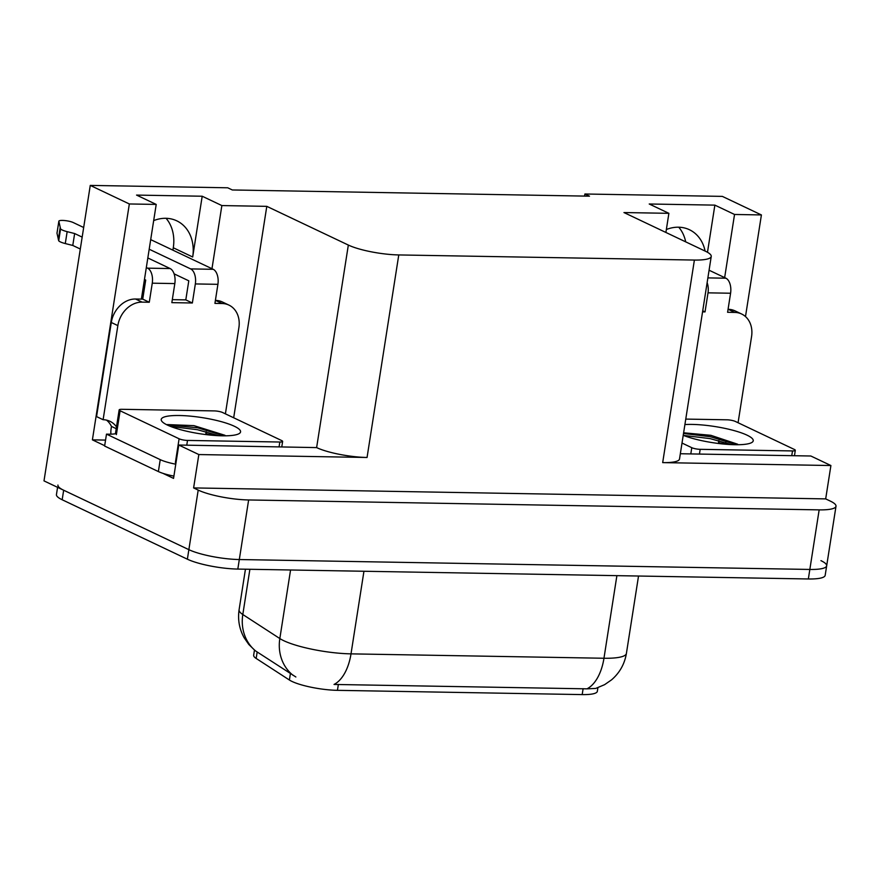 <?xml version="1.0" encoding="UTF-8"?>
<svg xmlns="http://www.w3.org/2000/svg" width="880" height="880" viewBox="0 0 880 880"><rect width="100%" height="100%" fill="white"/><g stroke="black" fill="none" stroke-linecap="round" stroke-linejoin="round"><path stroke-width="1.32" d="M185.922 299.09A39.413 31.845 -64.6 0 1 185.68 299.882M597.905 687.709L597.333 691.328A33.253 6.743 -171.1 0 1 582.186 694.595L337.436 690.338A33.253 6.743 -171.1 0 1 292.039 681.461A33.253 6.743 -171.1 0 1 289.388 680.009L256.168 658.438A33.253 6.743 -171.1 0 1 253.66 655.226L254.463 650.089M166.067 218.295A39.413 31.845 -64.6 0 1 173.283 247.775L172.909 250.162M153.681 220.616A39.413 31.845 -64.6 0 1 176.759 220.825A39.413 31.845 -64.6 0 1 192.687 256.993L202.202 196.229L221.859 205.568L266.794 206.349L348.337 245.058A36.949 7.491 8.9 0 0 398.772 254.936L694.397 260.062A36.949 7.491 8.9 0 0 711.238 256.443A36.949 7.491 8.9 0 0 705.507 251.262L623.964 212.553L668.888 213.323L665.896 232.452M820.941 560.648A36.949 7.491 -171.1 0 1 826.672 565.829A36.949 7.491 -171.1 0 1 809.831 569.448L239.305 559.537A36.949 7.491 -171.1 0 1 188.87 549.67L44 480.887L90.266 185.405L129.338 203.962L92.4 439.857L105.556 440.088M348.337 245.058L316.624 447.601L178.772 445.027L173.547 478.39L162.855 473.308M104.676 445.687L92.4 439.857M694.397 260.062L662.684 462.616L830.907 465.531L810.843 456.005L680.339 453.739M662.684 462.616A36.949 7.491 8.9 0 0 679.514 458.986L711.238 256.443M316.624 447.601A36.949 7.491 8.9 0 0 367.059 457.479L198.836 454.553L193.611 487.916L825.682 498.894L830.269 501.072A36.949 7.491 -171.1 0 1 836 506.253A36.949 7.491 -171.1 0 1 819.159 509.872L248.633 499.961A36.949 7.491 -171.1 0 1 198.198 490.094L193.611 487.916M178.772 445.027L198.836 454.553M724.647 277.618L734.536 214.467L761.409 214.94L722.337 196.383L584.892 193.996L584.562 196.097M761.409 214.94L745.492 316.58M726.044 440.77L725.549 443.971M830.907 465.531L825.682 498.894M678.744 227.205A39.413 31.845 -64.6 0 1 685.696 241.857M584.892 193.996L589.479 196.174L232.309 189.97L227.722 187.792L90.266 185.405M266.794 206.349L233.684 417.769M129.338 203.962L156.211 204.424L141.383 299.112M211.97 268.708L221.859 205.568M707.487 252.285L714.868 205.128L649.22 203.995L668.888 213.323M714.868 205.128L734.536 214.467M202.202 196.229L136.554 195.085L156.211 204.424M705.1 251.075A39.413 31.845 115.4 0 0 689.436 229.724A39.413 31.845 115.4 0 0 666.347 229.526M255.222 650.705L248.787 644.457L244.145 637.747C239.327 628.991 237.644 619.663 239.096 609.763A49.258 9.988 8.9 0 0 242.803 614.515L279.829 638.55A49.258 9.988 8.9 0 0 283.756 640.695A49.258 9.988 8.9 0 0 351.01 653.862A43.109 23.848 91 0 1 334.037 684.453L586.993 688.842L595.694 688.435L604.593 684.673L611.534 679.866C619.652 672.859 624.613 664.037 626.406 653.422L638.528 576.026M249.887 569.283L242.803 614.515A43.109 38.434 123 0 0 255.783 651.079L295.867 676.984M836 506.253L826.672 565.829A36.949 7.491 -171.1 0 1 809.831 569.448L239.305 559.537A36.949 7.491 -171.1 0 1 188.87 549.67L63.668 490.226A36.949 7.491 -171.1 0 1 57.937 485.045M826.672 565.829L825.176 575.355A36.949 7.491 -171.1 0 1 808.346 578.974L237.82 569.074A36.949 7.491 -171.1 0 1 187.374 559.196L62.172 499.752A36.949 7.491 -171.1 0 1 56.441 494.571L57.574 487.333M149.281 302.247L142.725 299.134L135.542 299.013A24.629 19.899 -64.6 0 0 111.298 322.487L96.558 416.603L103.114 419.716L117.854 325.6A24.629 19.899 -64.6 0 1 142.098 302.126L149.281 302.247L152.262 283.184L174.823 283.58A12.32 6.809 -89 0 0 170.137 268.554L147.829 257.961M83.677 227.502L73.172 222.519A7.865 1.595 -171.1 0 0 64.57 220.539A7.865 1.595 -171.1 0 0 58.861 221.188A7.865 1.595 -171.1 0 0 58.861 221.309L60.566 228.866L58.707 240.779L56.991 233.222L58.861 221.309M174.823 283.58L171.842 302.643L192.357 302.995L185.801 299.882L188.793 280.819L174.097 273.845M172.315 299.651L185.801 299.882M215.391 300.399L215.545 300.399A24.629 19.899 -64.6 0 1 222.387 301.983L228.932 305.096A24.629 19.899 -64.6 0 1 238.887 327.701L225.401 413.842M192.357 302.995L195.338 283.932L217.91 284.328L214.929 303.391L222.101 303.512A24.629 19.899 -64.6 0 1 228.932 305.096M173.91 476.113A24.629 4.994 8.9 0 1 163.185 473.429A24.629 4.994 -171.1 0 1 158.378 471.559L104.621 446.039L106.491 434.126L160.237 459.646L158.378 471.559M175.769 464.2A24.629 4.994 -171.1 0 1 160.237 459.646M217.107 435.622A24.629 4.994 -171.1 0 1 207.185 434.071L205.876 433.455L206.14 431.739M116.534 433.565A24.629 4.994 -171.1 0 1 106.491 434.126M110.924 434.17A12.32 6.809 91 0 1 111.1 428.813L111.474 426.426L116.215 428.67M103.114 419.716A24.629 19.899 -64.6 0 1 109.945 421.3A24.629 19.899 -64.6 0 1 116.49 426.899M111.474 426.426A24.629 19.899 115.4 0 0 106.491 420.112M142.725 299.134L145.706 280.071L144.463 279.488M217.91 284.328A12.32 6.809 -89 0 0 213.224 269.302L150.7 239.624M149.193 249.227L190.652 268.906A12.32 6.809 91 0 1 195.338 283.932M146.322 267.575L147.576 268.158A12.32 6.809 91 0 1 152.262 283.184M74.646 233.541L72.776 245.454L65.285 243.562L67.155 231.649L74.646 233.541L82.17 237.116M80.311 249.029L72.776 245.454M65.285 243.562A12.32 2.497 -171.1 0 1 58.707 240.779M67.155 231.649A12.32 2.497 -171.1 0 1 60.566 228.866M60.181 227.59L58.322 239.503M702.559 311.861L705.034 311.905L702.724 310.805M728.068 309.298L728.222 309.309A24.629 19.899 -64.6 0 1 735.053 310.882L741.609 313.995A24.629 19.899 -64.6 0 1 751.564 336.6L738.078 422.741M705.034 311.905L708.015 292.842L730.587 293.227L727.595 312.29L734.778 312.422A24.629 19.899 -64.6 0 1 741.609 313.995M729.784 444.521A24.629 4.994 -171.1 0 1 719.851 442.981L718.542 442.354L718.817 440.638M730.587 293.227A12.32 6.809 -89 0 0 725.89 278.201L709.082 270.226M707.124 282.667A12.32 6.809 91 0 1 708.015 292.842M167.442 425.084A40.161 8.14 -171.1 0 1 161.821 421.256A40.161 8.14 -171.1 0 1 186.439 415.822A40.161 8.14 -171.1 0 1 234.344 426.25A40.161 8.14 -171.1 0 1 239.448 433.411A40.161 8.14 -171.1 0 1 207.383 434.764A40.161 8.14 -171.1 0 1 167.442 425.084M224.983 435.303L193.941 425.634L167.365 424.578M281.677 440.561A6.16 1.254 -171.1 0 1 282.634 441.43A6.16 1.254 -171.1 0 1 279.829 442.024L187.506 440.429A6.16 1.254 -171.1 0 1 179.102 438.779L120.109 410.773A6.16 1.254 -171.1 0 1 119.152 409.904A6.16 1.254 -171.1 0 1 121.957 409.299L214.28 410.905A6.16 1.254 -171.1 0 1 222.684 412.555L281.677 440.561M115.423 433.785A6.16 1.254 -171.1 0 1 115.423 433.73L119.152 409.904M223.905 435.831L197.736 427.812L167.035 424.886M218.68 435.699L197.439 429.704L170.654 426.47M684.904 424.567A40.161 8.14 -171.1 0 1 747.01 435.149A40.161 8.14 -171.1 0 1 752.114 442.31A40.161 8.14 -171.1 0 1 722.623 443.949A40.161 8.14 -171.1 0 1 683.221 435.325M737.66 444.213L710.853 435.314L683.617 432.795M685.762 419.089L726.946 419.804A6.16 1.254 -171.1 0 1 735.361 421.454L794.354 449.46A6.16 1.254 -171.1 0 1 795.311 450.329A6.16 1.254 -171.1 0 1 792.506 450.934L700.183 449.328A6.16 1.254 -171.1 0 1 691.779 447.689L682.011 443.047M736.582 444.73L710.413 436.722L683.518 433.477M731.357 444.598L710.116 438.614L683.331 435.369M289.388 680.009L290.411 673.508M192.687 256.993L173.283 247.775M198.198 490.094L187.374 559.196M248.633 499.961L237.82 569.074M819.159 509.872L808.346 578.974M398.772 254.936L367.059 457.479M582.186 694.595L583.11 688.655M337.436 690.338L338.371 684.409M256.168 658.438L257.18 651.948M292.974 675.246A43.109 38.434 123 0 1 279.829 638.55L290.565 569.987M586.993 688.842A43.109 23.848 -89 0 0 603.966 658.251A49.258 9.988 8.9 0 0 626.406 653.422M363.946 571.263L351.01 653.862L603.966 658.251L616.891 575.652M62.172 499.752L63.668 490.226M135.542 299.013L142.098 302.126M222.101 303.512L215.545 300.399M111.298 322.487L117.854 325.6M213.224 269.302L190.652 268.906M170.137 268.554L147.576 268.158M734.778 312.422L728.222 309.309M725.89 278.201L707.872 277.893M279.829 442.024L279.081 446.776M120.109 410.773L116.38 434.599M179.102 438.779L175.373 462.605M187.506 440.429L186.769 445.17M792.506 450.934L791.758 455.675M691.779 447.689L690.8 453.926M700.183 449.328L699.446 454.069M239.096 609.763L245.443 569.206M56.991 233.101L58.861 221.188M282.634 441.43L281.787 446.82M795.311 450.329L794.464 455.719"/></g></svg>
